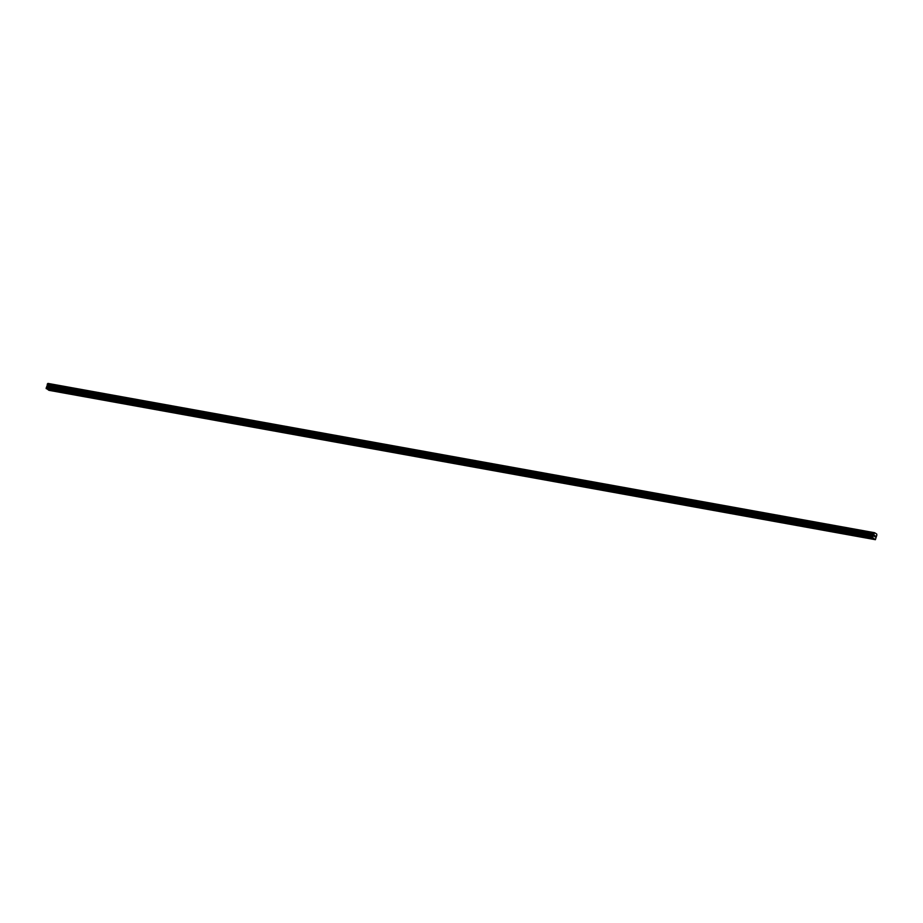 <?xml version="1.0" encoding="UTF-8"?>
<svg xmlns="http://www.w3.org/2000/svg" width="923" height="923" viewBox="0 0 923 923"><rect width="100%" height="100%" fill="white"/><g stroke="black" fill="none" stroke-linecap="round" stroke-linejoin="round"><path stroke-width="1.38" d="M54.157 390.475L55.565 391.029L54.157 390.475M71.083 393.544L72.49 394.086L71.083 393.544M88.008 396.602L89.416 397.144L88.008 396.602M104.934 399.659L106.341 400.201L104.934 399.659M121.859 402.716L123.267 403.27L121.859 402.716M138.785 405.774L140.192 406.328L138.785 405.774M155.71 408.831L157.118 409.385L155.71 408.831M172.636 411.889L174.043 412.443L172.636 411.889M189.561 414.946L190.969 415.5L189.561 414.946M206.487 418.015L207.894 418.557L206.487 418.015M223.412 421.073L224.808 421.615L223.412 421.073M240.326 424.13L241.734 424.672L240.326 424.13M257.252 427.187L258.659 427.741L257.252 427.187M274.177 430.245L275.585 430.799L274.177 430.245M291.103 433.302L292.51 433.856L291.103 433.302M308.028 436.36L309.436 436.914L308.028 436.36M324.954 439.429L326.361 439.971L324.954 439.429M341.879 442.486L343.287 443.028L341.879 442.486M358.805 445.544L360.212 446.086L358.805 445.544M375.73 448.601L377.138 449.143L375.73 448.601M392.656 451.659L394.063 452.212L392.656 451.659M409.581 454.716L410.989 455.27L409.581 454.716M426.495 457.773L427.903 458.327L426.495 457.773M443.421 460.831L444.828 461.385L443.421 460.831M460.346 463.9L461.754 464.442L460.346 463.9M477.272 466.957L478.679 467.5L477.272 466.957M494.197 470.015L495.605 470.557L494.197 470.015M511.123 473.072L512.53 473.626L511.123 473.072M528.048 476.13L529.456 476.683L528.048 476.13M544.974 479.187L546.381 479.741L544.974 479.187M561.899 482.244L563.307 482.798L561.899 482.244M578.825 485.302L580.232 485.856L578.825 485.302M595.75 488.371L597.158 488.913L595.75 488.371M612.676 491.428L614.072 491.971L612.676 491.428M629.59 494.486L630.997 495.028L629.59 494.486M646.515 497.543L647.923 498.097L646.515 497.543M663.441 500.601L664.848 501.154L663.441 500.601M680.366 503.658L681.774 504.212L680.366 503.658M697.292 506.715L698.699 507.269L697.292 506.715M714.217 509.773L715.625 510.327L714.217 509.773M731.143 512.842L732.55 513.384L731.143 512.842M748.068 515.899L749.476 516.442L748.068 515.899M764.994 518.957L766.402 519.499L764.994 518.957M781.919 522.014L783.327 522.568L781.919 522.014M798.845 525.072L800.253 525.625L798.845 525.072M815.77 528.129L817.167 528.683L815.77 528.129M832.684 531.187L834.092 531.74L832.684 531.187M849.61 534.255L851.018 534.798L849.61 534.255M866.535 537.313L867.943 537.855L866.535 537.313M874.589 536.598L874.589 535.328M875.108 536.921L875.269 535.836M874.427 532.779L872.627 537.624L875.385 539.69L876.85 535.086L876.688 534.025L874.519 532.686L47.95 383.403L46.15 388.248L48.907 390.314L875.385 539.69M47.454 383.853L873.943 533.229L47.511 383.841M874.519 532.686L47.95 383.403M874.369 532.859L47.881 383.483M873.873 534.602L47.385 385.226M873.873 534.729L47.396 385.353M872.627 537.624L46.15 388.248M872.697 538.028L46.208 388.652M873.896 533.275L47.419 383.899M873.839 533.367L47.361 383.991M873.746 533.702L47.269 384.326M873.735 533.829L47.258 384.453M873.746 533.898L47.269 384.51M873.769 533.956L47.292 384.579M873.919 535.028L47.431 385.652M873.896 535.282L47.419 385.906M873.758 535.767L47.281 386.391M873.654 535.963L47.165 386.587M872.973 536.598L46.496 387.21M872.87 536.794L46.392 387.406"/></g></svg>
